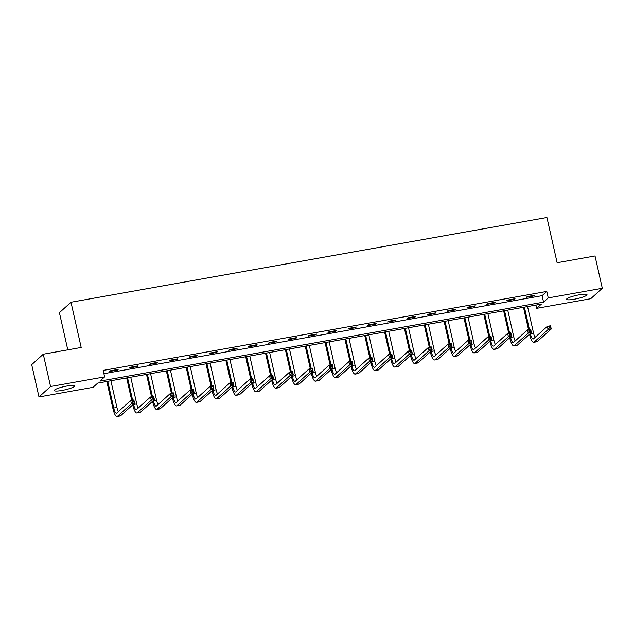 <?xml version="1.0" encoding="UTF-8"?>
<svg xmlns="http://www.w3.org/2000/svg" width="634" height="634" viewBox="0 0 634 634"><rect width="100%" height="100%" fill="white"/><g stroke="black" fill="none" stroke-linecap="round" stroke-linejoin="round"><path stroke-width="0.95" d="M66.927 386.019A10.469 1.672 -12.7 0 1 74.693 385.916A10.469 1.672 -12.7 0 1 62.045 390.417A10.469 1.672 -12.7 0 1 54.278 390.52A10.469 1.672 -12.7 0 1 66.927 386.019M579.238 294.81A10.469 1.672 -12.7 0 1 587.005 294.707A10.469 1.672 -12.7 0 1 574.356 299.208A10.469 1.672 -12.7 0 1 566.582 299.311A10.469 1.672 -12.7 0 1 579.238 294.81M67.79 349.841L59.414 312.665L70.992 302.236L546.928 217.502L557.12 262.73L595.017 255.977L602.3 288.28L590.722 298.717L536.665 308.338L541.357 304.114L97.731 383.094L93.032 387.319L38.983 396.947L50.561 386.51L104.618 376.889L99.918 381.121L543.552 302.133L548.244 297.909L602.3 288.28M535.928 305.081L536.665 308.338M50.561 386.51L43.278 354.208L31.7 364.645L38.983 396.947M103.897 373.688L542.094 295.674L546.793 291.442L103.16 370.43L104.618 376.889M534.85 295.214L527.226 296.569L526.442 297.275L534.074 295.919L534.85 295.214M515.014 298.741L507.382 300.104L506.598 300.809L514.229 299.446L515.014 298.741M495.17 302.275L487.538 303.631L486.761 304.336L494.385 302.981L495.17 302.275M475.334 305.81L467.702 307.165L466.917 307.87L474.549 306.515L475.334 305.81M455.489 309.344L447.858 310.7L447.073 311.405L454.705 310.042L455.489 309.344M435.645 312.871L428.013 314.234L427.237 314.939L434.869 313.576L435.645 312.871M415.809 316.406L408.177 317.761L407.393 318.466L415.024 317.111L415.809 316.406M395.965 319.94L388.333 321.295L387.548 322.001L395.18 320.646L395.965 319.94M376.12 323.467L368.497 324.83L367.712 325.535L375.344 324.172L376.12 323.467M356.284 327.001L348.652 328.364L347.868 329.07L355.5 327.707L356.284 327.001M336.44 330.536L328.808 331.891L328.032 332.596L335.655 331.241L336.44 330.536M316.604 334.07L308.972 335.426L308.187 336.131L315.819 334.776L316.604 334.07M296.76 337.597L289.128 338.96L288.343 339.666L295.975 338.302L296.76 337.597M276.915 341.132L269.284 342.495L268.507 343.192L276.139 341.837L276.915 341.132M257.079 344.666L249.447 346.021L248.663 346.727L256.294 345.372L257.079 344.666M237.235 348.201L229.603 349.556L228.819 350.261L236.45 348.906L237.235 348.201M217.391 351.727L209.767 353.09L208.982 353.796L216.614 352.433L217.391 351.727M197.554 355.262L189.923 356.617L189.138 357.322L196.77 355.967L197.554 355.262M177.71 358.796L170.078 360.152L169.302 360.857L176.934 359.502L177.71 358.796M157.874 362.331L150.242 363.686L149.458 364.392L157.089 363.028L157.874 362.331M138.03 365.858L130.398 367.221L129.613 367.926L137.245 366.563L138.03 365.858M118.186 369.392L110.554 370.747L109.777 371.453L117.409 370.097L118.186 369.392M43.278 354.208L81.184 347.464L70.992 302.236M546.793 291.442L548.244 297.909M542.094 295.674L543.552 302.133M533.947 295.373L534.074 295.919M514.111 298.907L514.229 299.446M494.266 302.434L494.385 302.981M474.422 305.968L474.549 306.515M454.586 309.503L454.705 310.042M434.742 313.037L434.869 313.576M414.898 316.564L415.024 317.111M395.061 320.099L395.18 320.646M375.217 323.633L375.344 324.172M355.381 327.168L355.5 327.707M335.537 330.694L335.655 331.241M315.692 334.229L315.819 334.776M295.856 337.763L295.975 338.302M276.012 341.29L276.139 341.837M256.176 344.825L256.294 345.372M236.331 348.359L236.45 348.906M216.487 351.894L216.614 352.433M196.651 355.42L196.77 355.967M176.807 358.955L176.934 359.502M156.963 362.489L157.089 363.028M137.126 366.024L137.245 366.563M117.282 369.551L117.409 370.097M530.325 333.5L530.404 333.817A6.712 1.815 -100.1 0 0 533.139 339.016A6.712 1.815 -100.1 0 0 533.424 338.873L547.332 326.336L550.518 325.773L551.247 328.998L548.061 329.569L534.153 342.098A10.065 2.718 79.9 0 1 533.733 342.32A10.065 2.718 79.9 0 1 529.62 334.522L529.548 334.205M528.526 329.688L523.478 307.292M527.567 306.563L533.582 333.254A6.712 1.815 -100.1 0 0 535.056 337.391M524.389 307.133L529.43 329.522M550.478 327.833L550.185 326.542L548.917 326.772L549.21 328.063L550.478 327.833L551.247 328.998L537.331 341.536A10.065 2.718 79.9 0 1 536.911 341.75L533.733 342.32M549.21 328.063L548.061 329.569L547.332 326.336L548.917 326.772M550.185 326.542L550.518 325.773M510.489 337.034L510.56 337.351A6.712 1.815 -100.1 0 0 513.302 342.55A6.712 1.815 -100.1 0 0 513.58 342.4L527.496 329.87L530.674 329.3L531.403 332.533L528.225 333.096L514.309 345.633A10.065 2.718 79.9 0 1 513.889 345.847A10.065 2.718 79.9 0 1 509.776 338.057L509.704 337.74M508.69 333.215L503.642 310.826M507.723 310.097L513.738 336.789A6.712 1.815 -100.1 0 0 515.22 340.926M504.545 310.668L509.593 333.056M530.634 331.368L530.349 330.076L529.073 330.298L529.366 331.59L530.634 331.368L531.403 332.533L517.487 345.07A10.065 2.718 79.9 0 1 517.067 345.284L513.889 345.847M529.366 331.59L528.225 333.096L527.496 329.87L529.073 330.298M530.349 330.076L530.674 329.3M490.645 340.561L490.716 340.886A6.712 1.815 -100.1 0 0 493.458 346.077A6.712 1.815 -100.1 0 0 493.743 345.934L507.652 333.397L510.83 332.834L511.559 336.068L508.381 336.63L494.465 349.168A10.065 2.718 79.9 0 1 494.044 349.382A10.065 2.718 79.9 0 1 489.939 341.591L489.86 341.266M488.846 336.749L483.797 314.361M487.887 313.632L493.902 340.315A6.712 1.815 -100.1 0 0 495.376 344.46M484.701 314.195L489.749 336.591M510.798 334.903L510.505 333.611L509.237 333.833L509.522 335.124L510.798 334.903L511.559 336.068L497.65 348.597A10.065 2.718 79.9 0 1 497.23 348.819L494.044 349.382M509.522 335.124L508.381 336.63L507.652 333.397L509.237 333.833M510.505 333.611L510.83 332.834M470.808 344.096L470.88 344.421A6.712 1.815 -100.1 0 0 473.622 349.611A6.712 1.815 -100.1 0 0 473.899 349.469L487.815 336.931L490.993 336.369L491.722 339.594L488.537 340.165L474.628 352.694A10.065 2.718 79.9 0 1 474.208 352.916A10.065 2.718 79.9 0 1 470.095 345.126L470.024 344.801M469.001 340.284L463.961 317.888M468.043 317.166L474.058 343.85A6.712 1.815 -100.1 0 0 475.54 347.995M464.865 317.729L469.905 340.117M490.954 338.429L490.661 337.137L489.393 337.367L489.686 338.659L490.954 338.429L491.722 339.594L477.806 352.132A10.065 2.718 79.9 0 1 477.386 352.346L474.208 352.916M489.686 338.659L488.537 340.165L487.815 336.931L489.393 337.367M490.661 337.137L490.993 336.369M450.964 347.63L451.036 347.947A6.712 1.815 -100.1 0 0 453.778 353.146A6.712 1.815 -100.1 0 0 454.055 353.003L467.971 340.466L471.149 339.903L471.878 343.129L468.7 343.699L454.784 356.229A10.065 2.718 79.9 0 1 454.364 356.451A10.065 2.718 79.9 0 1 450.251 348.652L450.18 348.335M449.165 343.818L444.117 321.422M448.198 320.693L454.213 347.384A6.712 1.815 -100.1 0 0 455.695 351.521M445.02 321.264L450.069 343.652M471.117 341.964L470.824 340.672L469.548 340.902L469.842 342.194L471.117 341.964L471.878 343.129L457.962 355.666A10.065 2.718 79.9 0 1 457.542 355.88L454.364 356.451M469.842 342.194L468.7 343.699L467.971 340.466L469.548 340.902M470.824 340.672L471.149 339.903M431.12 351.165L431.191 351.482A6.712 1.815 -100.1 0 0 433.933 356.68A6.712 1.815 -100.1 0 0 434.219 356.53L448.127 344L451.313 343.43L452.034 346.663L448.856 347.226L434.948 359.763A10.065 2.718 79.9 0 1 434.52 359.977A10.065 2.718 79.9 0 1 430.415 352.187L430.343 351.87M429.321 347.345L424.273 324.957M428.362 324.228L434.377 350.919A6.712 1.815 -100.1 0 0 435.851 355.056M425.184 324.79L430.224 347.186M451.273 345.498L450.98 344.207L449.712 344.428L449.997 345.72L451.273 345.498L452.034 346.663L438.126 359.201A10.065 2.718 79.9 0 1 437.706 359.415L434.52 359.977M449.997 345.72L448.856 347.226L448.127 344L449.712 344.428M450.98 344.207L451.313 343.43M411.284 354.691L411.355 355.016A6.712 1.815 -100.1 0 0 414.097 360.207A6.712 1.815 -100.1 0 0 414.374 360.064L428.291 347.527L431.469 346.964L432.198 350.198L429.02 350.761L415.104 363.298A10.065 2.718 79.9 0 1 414.684 363.512A10.065 2.718 79.9 0 1 410.57 355.722L410.499 355.397M409.477 350.879L404.437 328.491M408.518 327.762L414.533 354.446A6.712 1.815 -100.1 0 0 416.015 358.59M405.34 328.325L410.388 350.721M431.429 349.033L431.144 347.733L429.868 347.963L430.161 349.255L431.429 349.033L432.198 350.198L418.281 362.727A10.065 2.718 79.9 0 1 417.861 362.949L414.684 363.512M430.161 349.255L429.02 350.761L428.291 347.527L429.868 347.963M431.144 347.733L431.469 346.964M391.44 358.226L391.511 358.543A6.712 1.815 -100.1 0 0 394.253 363.742A6.712 1.815 -100.1 0 0 394.53 363.599L408.447 351.062L411.624 350.499L412.354 353.724L409.176 354.295L395.259 366.824A10.065 2.718 79.9 0 1 394.839 367.046A10.065 2.718 79.9 0 1 390.726 359.248L390.655 358.931M389.641 354.414L384.592 332.018M388.674 331.289L394.689 357.98A6.712 1.815 -100.1 0 0 396.171 362.125M385.496 331.859L390.544 354.248M411.593 352.559L411.3 351.268L410.024 351.498L410.317 352.789L411.593 352.559L412.354 353.724L398.437 366.262A10.065 2.718 79.9 0 1 398.017 366.476L394.839 367.046M410.317 352.789L409.176 354.295L408.447 351.062L410.024 351.498M411.3 351.268L411.624 350.499M371.595 361.76L371.675 362.077A6.712 1.815 -100.1 0 0 374.409 367.276A6.712 1.815 -100.1 0 0 374.694 367.134L388.61 354.596L391.788 354.026L392.517 357.259L389.331 357.83L375.423 370.359A10.065 2.718 79.9 0 1 375.003 370.573A10.065 2.718 79.9 0 1 370.89 362.783L370.819 362.466M369.796 357.941L364.748 335.552M368.837 334.823L374.852 361.515A6.712 1.815 -100.1 0 0 376.327 365.652M365.659 335.394L370.7 357.782M391.749 356.094L391.455 354.802L390.187 355.024L390.481 356.324L391.749 356.094L392.517 357.259L378.601 369.796A10.065 2.718 79.9 0 1 378.181 370.01L375.003 370.573M390.481 356.324L389.331 357.83L388.61 354.596L390.187 355.024M391.455 354.802L391.788 354.026M351.759 365.295L351.83 365.612A6.712 1.815 -100.1 0 0 354.572 370.803A6.712 1.815 -100.1 0 0 354.85 370.66L368.766 358.131L371.944 357.56L372.673 360.794L369.495 361.356L355.579 373.894A10.065 2.718 79.9 0 1 355.159 374.108A10.065 2.718 79.9 0 1 351.046 366.317L350.974 366M349.96 361.475L344.912 339.087M348.993 338.358L355.008 365.049A6.712 1.815 -100.1 0 0 356.49 369.186M345.815 338.921L350.864 361.317M371.904 359.629L371.619 358.337L370.343 358.559L370.636 359.85L371.904 359.629L372.673 360.794L358.757 373.323A10.065 2.718 79.9 0 1 358.337 373.545L355.159 374.108M370.636 359.85L369.495 361.356L368.766 358.131L370.343 358.559M371.619 358.337L371.944 357.56M331.915 368.822L331.986 369.147A6.712 1.815 -100.1 0 0 334.728 374.337A6.712 1.815 -100.1 0 0 335.014 374.195L348.922 361.657L352.108 361.095L352.829 364.328L349.651 364.891L335.735 377.428A10.065 2.718 79.9 0 1 335.315 377.642A10.065 2.718 79.9 0 1 331.21 369.852L331.13 369.527M330.116 365.01L325.068 342.614M329.157 341.892L335.172 368.576A6.712 1.815 -100.1 0 0 336.646 372.721M325.971 342.455L331.019 364.851M352.068 363.155L351.775 361.863L350.507 362.093L350.792 363.385L352.068 363.155L352.829 364.328L338.921 376.858A10.065 2.718 79.9 0 1 338.501 377.079L335.315 377.642M350.792 363.385L349.651 364.891L348.922 361.657L350.507 362.093M351.775 361.863L352.108 361.095M312.079 372.356L312.15 372.673A6.712 1.815 -100.1 0 0 314.892 377.872A6.712 1.815 -100.1 0 0 315.169 377.729L329.086 365.192L332.264 364.629L332.993 367.855L329.815 368.425L315.898 380.955A10.065 2.718 79.9 0 1 315.478 381.177A10.065 2.718 79.9 0 1 311.365 373.378L311.294 373.061M310.272 368.544L305.231 346.148M309.313 345.419L315.328 372.11A6.712 1.815 -100.1 0 0 316.81 376.255M306.135 345.99L311.183 368.378M332.224 366.69L331.931 365.398L330.663 365.628L330.956 366.92L332.224 366.69L332.993 367.855L319.076 380.392A10.065 2.718 79.9 0 1 318.656 380.606L315.478 381.177M330.956 366.92L329.815 368.425L329.086 365.192L330.663 365.628M331.931 365.398L332.264 364.629M292.234 375.891L292.306 376.208A6.712 1.815 -100.1 0 0 295.048 381.406A6.712 1.815 -100.1 0 0 295.325 381.256L309.241 368.726L312.419 368.156L313.148 371.389L309.971 371.952L296.054 384.489A10.065 2.718 79.9 0 1 295.634 384.703A10.065 2.718 79.9 0 1 291.521 376.913L291.45 376.596M290.435 372.071L285.387 349.683M289.469 348.954L295.484 375.645A6.712 1.815 -100.1 0 0 296.966 379.782M286.291 349.524L291.339 371.912M312.388 370.224L312.094 368.933L310.818 369.154L311.112 370.446L312.388 370.224L313.148 371.389L299.232 383.927A10.065 2.718 79.9 0 1 298.812 384.141L295.634 384.703M311.112 370.446L309.971 371.952L309.241 368.726L310.818 369.154M312.094 368.933L312.419 368.156M272.39 379.425L272.462 379.742A6.712 1.815 -100.1 0 0 275.204 384.933A6.712 1.815 -100.1 0 0 275.489 384.79L289.397 372.261L292.583 371.69L293.304 374.924L290.126 375.486L276.218 388.024A10.065 2.718 79.9 0 1 275.798 388.238A10.065 2.718 79.9 0 1 271.685 380.448L271.614 380.131M270.591 375.605L265.543 353.217M269.632 352.488L275.647 379.172A6.712 1.815 -100.1 0 0 277.121 383.316M266.454 353.051L271.495 375.447M292.543 373.759L292.25 372.467L290.982 372.689L291.268 373.981L292.543 373.759L293.304 374.924L279.396 387.453A10.065 2.718 79.9 0 1 278.976 387.675L275.798 388.238M291.268 373.981L290.126 375.486L289.397 372.261L290.982 372.689M292.25 372.467L292.583 371.69M252.554 382.952L252.625 383.277A6.712 1.815 -100.1 0 0 255.367 388.468A6.712 1.815 -100.1 0 0 255.645 388.325L269.561 375.788L272.739 375.225L273.468 378.45L270.29 379.021L256.374 391.558A10.065 2.718 79.9 0 1 255.954 391.772A10.065 2.718 79.9 0 1 251.841 383.982L251.769 383.657M250.747 379.14L245.707 356.744M249.788 356.023L255.803 382.706A6.712 1.815 -100.1 0 0 257.285 386.851M246.61 356.585L251.658 378.974M272.699 377.285L272.414 375.994L271.138 376.224L271.431 377.515L272.699 377.285L273.468 378.45L259.552 390.988A10.065 2.718 79.9 0 1 259.132 391.202L255.954 391.772M271.431 377.515L270.29 379.021L269.561 375.788L271.138 376.224M272.414 375.994L272.739 375.225M232.71 386.486L232.781 386.803A6.712 1.815 -100.1 0 0 235.523 392.002A6.712 1.815 -100.1 0 0 235.8 391.86L249.717 379.322L252.895 378.76L253.624 381.985L250.446 382.556L236.53 395.085A10.065 2.718 79.9 0 1 236.11 395.307A10.065 2.718 79.9 0 1 231.996 387.509L231.925 387.192M230.911 382.674L225.862 360.278M229.952 359.549L235.959 386.241A6.712 1.815 -100.1 0 0 237.441 390.378M226.766 360.12L231.814 382.508M252.863 380.82L252.57 379.528L251.294 379.758L251.587 381.05L252.863 380.82L253.624 381.985L239.715 394.522A10.065 2.718 79.9 0 1 239.295 394.736L236.11 395.307M251.587 381.05L250.446 382.556L249.717 379.322L251.294 379.758M252.57 379.528L252.895 378.76M212.873 390.021L212.945 390.338A6.712 1.815 -100.1 0 0 215.679 395.537A6.712 1.815 -100.1 0 0 215.964 395.386L229.88 382.857L233.058 382.286L233.787 385.52L230.602 386.082L216.693 398.62A10.065 2.718 79.9 0 1 216.273 398.834A10.065 2.718 79.9 0 1 212.16 391.043L212.089 390.726M211.067 386.201L206.018 363.813M210.108 363.084L216.123 389.775A6.712 1.815 -100.1 0 0 217.605 393.912M206.93 363.654L211.97 386.043M233.019 384.355L232.726 383.063L231.458 383.285L231.751 384.576L233.019 384.355L233.787 385.52L219.871 398.057A10.065 2.718 79.9 0 1 219.451 398.271L216.273 398.834M231.751 384.576L230.602 386.082L229.88 382.857L231.458 383.285M232.726 383.063L233.058 382.286M193.029 393.548L193.101 393.873A6.712 1.815 -100.1 0 0 195.843 399.063A6.712 1.815 -100.1 0 0 196.12 398.921L210.036 386.383L213.214 385.821L213.943 389.054L210.765 389.617L196.849 402.154A10.065 2.718 79.9 0 1 196.429 402.368A10.065 2.718 79.9 0 1 192.316 394.578L192.245 394.253M191.23 389.736L186.182 367.348M190.263 366.618L196.278 393.302A6.712 1.815 -100.1 0 0 197.76 397.447M187.085 367.181L192.134 389.577M213.175 387.889L212.889 386.597L211.613 386.819L211.907 388.111L213.175 387.889L213.943 389.054L200.027 401.584A10.065 2.718 79.9 0 1 199.607 401.805L196.429 402.368M211.907 388.111L210.765 389.617L210.036 386.383L211.613 386.819M212.889 386.597L213.214 385.821M173.185 397.082L173.256 397.407A6.712 1.815 -100.1 0 0 175.998 402.598A6.712 1.815 -100.1 0 0 176.284 402.455L190.192 389.918L193.378 389.355L194.099 392.581L190.921 393.151L177.005 405.681A10.065 2.718 79.9 0 1 176.585 405.903A10.065 2.718 79.9 0 1 172.48 398.104L172.408 397.787M171.386 393.27L166.338 370.874M170.427 370.153L176.442 396.836A6.712 1.815 -100.1 0 0 177.916 400.981M167.241 370.716L172.29 393.104M193.338 391.416L193.045 390.124L191.777 390.354L192.062 391.646L193.338 391.416L194.099 392.581L180.191 405.118A10.065 2.718 79.9 0 1 179.771 405.332L176.585 405.903M192.062 391.646L190.921 393.151L190.192 389.918L191.777 390.354M193.045 390.124L193.378 389.355M153.349 400.617L153.42 400.934A6.712 1.815 -100.1 0 0 156.162 406.132A6.712 1.815 -100.1 0 0 156.44 405.99L170.356 393.452L173.534 392.89L174.263 396.115L171.085 396.686L157.169 409.215A10.065 2.718 79.9 0 1 156.749 409.437A10.065 2.718 79.9 0 1 152.635 401.639L152.564 401.322M151.542 396.797L146.502 374.409M150.583 373.68L156.598 400.371A6.712 1.815 -100.1 0 0 158.08 404.508M147.405 374.25L152.453 396.638M173.494 394.95L173.201 393.659L171.933 393.888L172.226 395.18L173.494 394.95L174.263 396.115L160.347 408.653A10.065 2.718 79.9 0 1 159.927 408.867L156.749 409.437M172.226 395.18L171.085 396.686L170.356 393.452L171.933 393.888M173.201 393.659L173.534 392.89M133.505 404.151L133.576 404.468A6.712 1.815 -100.1 0 0 136.318 409.667A6.712 1.815 -100.1 0 0 136.595 409.516L150.512 396.987L153.69 396.416L154.419 399.65L151.241 400.212L137.324 412.75A10.065 2.718 79.9 0 1 136.904 412.964A10.065 2.718 79.9 0 1 132.791 405.174L132.72 404.857M131.706 400.331L126.657 377.943M130.739 377.214L136.754 403.906A6.712 1.815 -100.1 0 0 138.236 408.042M127.561 377.777L132.609 400.173M153.658 398.485L153.365 397.193L152.089 397.415L152.382 398.707L153.658 398.485L154.419 399.65L140.502 412.187A10.065 2.718 79.9 0 1 140.082 412.401L136.904 412.964M152.382 398.707L151.241 400.212L150.512 396.987L152.089 397.415M153.365 397.193L153.69 396.416M107.725 381.311L113.732 408.003A6.712 1.815 -100.1 0 0 116.474 413.194A6.712 1.815 -100.1 0 0 116.759 413.051L130.667 400.514L133.853 399.951L134.582 403.184L131.397 403.747L117.488 416.284A10.065 2.718 79.9 0 1 117.068 416.498A10.065 2.718 79.9 0 1 112.955 408.708L106.813 381.478M110.902 380.749L116.918 407.432A6.712 1.815 -100.1 0 0 118.392 411.577M133.814 402.011L133.52 400.72L132.252 400.95L132.538 402.241L133.814 402.011L134.582 403.184L120.666 415.714A10.065 2.718 79.9 0 1 120.246 415.936L117.068 416.498M132.538 402.241L131.397 403.747L130.667 400.514L132.252 400.95M133.52 400.72L133.853 399.951M533.582 333.254L530.404 333.817M537.331 341.536L534.153 342.098M513.738 336.789L510.56 337.351M517.487 345.07L514.309 345.633M493.902 340.315L490.716 340.886M497.65 348.597L494.465 349.168M474.058 343.85L470.88 344.421M477.806 352.132L474.628 352.694M454.213 347.384L451.036 347.947M457.962 355.666L454.784 356.229M434.377 350.919L431.191 351.482M438.126 359.201L434.948 359.763M414.533 354.446L411.355 355.016M418.281 362.727L415.104 363.298M394.689 357.98L391.511 358.543M398.437 366.262L395.259 366.824M374.852 361.515L371.675 362.077M378.601 369.796L375.423 370.359M355.008 365.049L351.83 365.612M358.757 373.323L355.579 373.894M335.172 368.576L331.986 369.147M338.921 376.858L335.735 377.428M315.328 372.11L312.15 372.673M319.076 380.392L315.898 380.955M295.484 375.645L292.306 376.208M299.232 383.927L296.054 384.489M275.647 379.172L272.462 379.742M279.396 387.453L276.218 388.024M255.803 382.706L252.625 383.277M259.552 390.988L256.374 391.558M235.959 386.241L232.781 386.803M239.715 394.522L236.53 395.085M216.123 389.775L212.945 390.338M219.871 398.057L216.693 398.62M196.278 393.302L193.101 393.873M200.027 401.584L196.849 402.154M176.442 396.836L173.256 397.407M180.191 405.118L177.005 405.681M156.598 400.371L153.42 400.934M160.347 408.653L157.169 409.215M136.754 403.906L133.576 404.468M140.502 412.187L137.324 412.75M116.918 407.432L113.732 408.003M120.666 415.714L117.488 416.284"/></g></svg>
